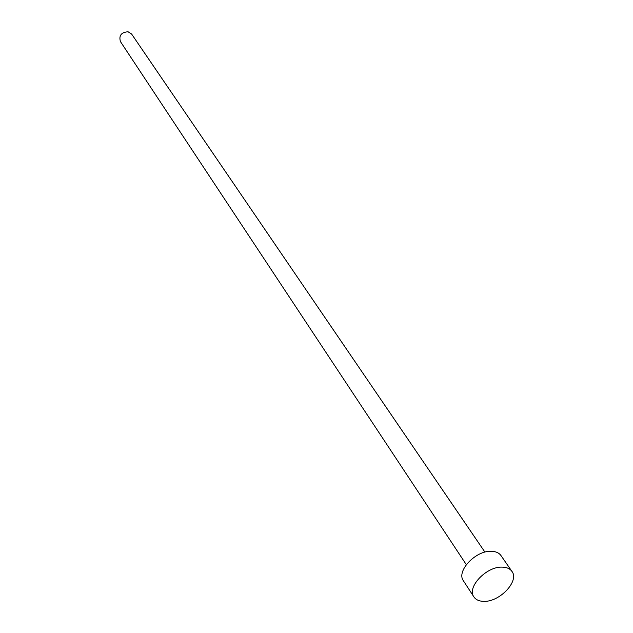 <?xml version="1.0" encoding="UTF-8"?>
<svg xmlns="http://www.w3.org/2000/svg" width="633" height="633" viewBox="0 0 633 633"><rect width="100%" height="100%" fill="white"/><g stroke="black" fill="none" stroke-linecap="round" stroke-linejoin="round"><path stroke-width="0.95" d="M466.299 564.644L120.436 41.58C118.727 35.535 121.275 32.267 128.072 31.769L131.632 34.063L484.933 552.126M473.903 596.911L463.419 580.809C455.982 571.243 475.763 550.267 491.422 551.288C495.837 551.43 499.026 552.862 500.988 555.584L511.923 571.377C519.598 580.936 499.769 602.03 483.913 601.35C479.236 601.303 475.905 599.823 473.903 596.911C466.466 587.361 486.532 566.203 502.317 567.128C506.764 567.239 509.961 568.656 511.923 571.377"/></g></svg>
